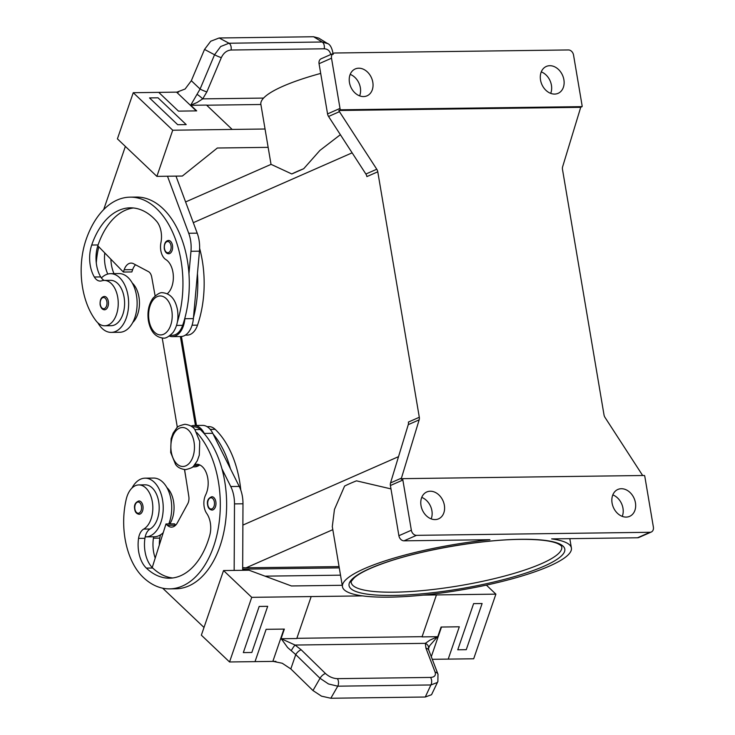<?xml version="1.0" encoding="UTF-8"?>
<svg xmlns="http://www.w3.org/2000/svg" width="735" height="735" viewBox="0 0 735 735"><rect width="100%" height="100%" fill="white"/><g stroke="black" fill="none" stroke-linecap="round" stroke-linejoin="round"><path stroke-width="1.1" d="M110.47 273.677L118.96 273.567A29.354 17.787 89.3 0 1 136.94 299.007A29.354 17.787 89.3 0 1 124.141 331.292A29.354 17.787 89.3 0 1 119.731 332.275L111.233 332.385A29.354 17.787 -90.7 0 0 115.652 331.411A29.354 17.787 -90.7 0 0 128.45 299.117A29.354 17.787 -90.7 0 0 110.47 273.677A29.354 17.787 -90.7 0 0 106.051 274.66A29.354 17.787 -90.7 0 0 101.402 277.959A13.34 8.085 -90.7 0 0 104.232 280.421M108.33 301.405A6.67 4.043 89.3 0 1 104.526 309.793C102.358 309.711 100.888 308.02 100.116 304.731C99.85 299.696 101.265 296.94 104.352 296.444A6.67 4.043 89.3 0 1 108.33 301.405M131.978 488.031A29.354 17.787 89.3 0 1 140.642 479.156A29.354 17.787 89.3 0 1 145.052 478.173A29.354 17.787 89.3 0 1 163.032 503.613A29.354 17.787 89.3 0 1 150.234 535.898A29.354 17.787 89.3 0 1 145.824 536.881L154.313 536.77A29.354 17.787 -90.7 0 0 158.732 535.787A29.354 17.787 -90.7 0 0 163.244 532.636M145.824 536.881A29.354 17.787 89.3 0 1 145.19 536.872A13.34 8.085 89.3 0 1 150.069 528.998A22.684 13.745 -90.7 0 0 158.264 516.016A22.684 13.745 -90.7 0 0 145.153 484.843L138.777 484.925A22.684 13.745 -90.7 0 0 126.264 499.129A63.127 38.248 -90.7 0 0 143.178 577.333A85.407 51.744 -90.7 0 0 169.666 588.873A85.407 51.744 -90.7 0 0 218.323 527.978A85.407 51.744 -90.7 0 0 196.75 432.511M139.117 514.279A6.67 4.043 -90.7 0 0 142.921 505.9A6.67 4.043 -90.7 0 0 138.943 500.939C135.277 502.308 133.862 505.074 134.707 509.226C135.139 512.194 136.609 513.884 139.117 514.279M194.986 464.465A18.678 11.319 89.3 0 1 196.612 464.244A18.678 11.319 89.3 0 1 207.022 474.929A18.678 11.319 89.3 0 1 205.662 494.866A13.34 8.085 -90.7 0 0 206.728 513.462A18.678 11.319 89.3 0 1 209.696 535.576A74.731 45.276 89.3 0 1 169.519 578.197A74.731 45.276 89.3 0 1 146.348 568.1A26.69 16.17 89.3 0 1 138.557 538.387A13.34 8.085 89.3 0 1 143.702 529.081A22.684 13.745 -90.7 0 0 151.897 516.099A22.684 13.745 -90.7 0 0 138.777 484.925M191.072 426.107A21.352 12.936 89.3 0 1 194.058 425.491A21.352 12.936 89.3 0 1 204.284 433.411L204.67 434.201A85.407 51.744 -90.7 0 0 200.278 429.534A20.02 12.127 -90.7 0 0 194.077 426.824L192.111 426.851M169.822 523.926A22.684 13.745 -90.7 0 0 173.129 515.814A22.684 13.745 -90.7 0 0 166.854 487.535M240.804 490.144A85.407 51.744 -90.7 0 0 215.144 429.332A20.02 12.127 -90.7 0 0 208.933 426.631L207.068 426.658M215.833 501.674A6.67 4.043 89.3 0 1 212.029 510.062C209.521 509.667 208.051 507.977 207.619 505.009C206.774 500.857 208.189 498.091 211.855 496.722A6.67 4.043 89.3 0 1 215.833 501.674M428.496 648.215L428.827 650.291A5.338 3.896 159.1 0 0 428.827 650.291A5.338 3.896 159.1 0 0 428.634 649.878A5.338 3.896 159.1 0 0 425.942 648.187L435.083 672.084C436.066 675.382 434.55 677.165 430.535 677.431L337.383 678.653C333.065 678.488 329.096 676.779 325.486 673.517L301.212 649.823A5.338 2.251 134.3 0 0 298.235 651.587A5.338 2.251 134.3 0 0 295.746 654.591L320.019 678.286L328.499 683.963L337.76 686.178A5.338 3.234 -90.7 0 0 338.513 682.31A5.338 3.234 -90.7 0 0 337.383 678.653M428.321 648.913L429.672 645.697L437.555 636.694L429.993 640.111L425.326 643.346L425.942 648.187M301.212 649.823L295.066 645.045L281.239 638.733L287.633 647.553L295.746 654.591L290.821 668.933L282.24 663.255L273.245 661.399L275.91 661.362M280.981 638.89L284.344 629.087L266.116 629.325L255.017 661.638L229.54 661.969L251.737 597.344L311.181 596.563L296.775 638.531L281.239 638.733M283.94 629.087L272.841 661.399A16.014 6.486 -161 0 1 273.245 661.399M325.486 673.517A5.338 2.251 -45.7 0 0 322.509 675.281A5.338 2.251 -45.7 0 0 320.019 678.286L312.972 690.551L321.498 696.155L330.823 698.25L337.76 686.178L430.903 684.965A5.338 3.234 -90.7 0 0 431.665 681.097A5.338 3.234 -90.7 0 0 430.535 677.431M438.051 674.418A5.338 3.896 159.1 0 0 437.977 674.197L437.876 681.52L437.215 682.539L430.903 684.965L425.271 697.019L431.528 694.722L437.941 681.373M167.304 293.734A18.678 11.319 -90.7 0 0 173.331 276.038A18.678 11.319 -90.7 0 0 165.871 259.584A13.34 8.085 89.3 0 1 160.928 242.697A18.678 11.319 -90.7 0 0 156.527 221.207A74.731 45.276 -90.7 0 0 130.205 207.83A74.731 45.276 -90.7 0 0 91.71 245.04A26.69 16.17 -90.7 0 0 94.346 277.012A13.34 8.085 -90.7 0 0 100.254 281.073A13.34 8.085 -90.7 0 0 101.715 280.834A22.684 13.745 89.3 0 1 104.195 280.421A22.684 13.745 89.3 0 1 112.859 285.309A22.684 13.745 89.3 0 1 117.554 310.464A22.684 13.745 89.3 0 1 104.783 325.789A22.684 13.745 89.3 0 1 96.12 320.91A63.127 38.248 89.3 0 1 86.069 239.683A85.407 51.744 89.3 0 1 130.067 197.155A85.407 51.744 89.3 0 1 177.355 322.141M104.195 280.421L110.562 280.338A22.684 13.745 89.3 0 1 119.226 285.226A22.684 13.745 89.3 0 1 123.921 310.381A22.684 13.745 89.3 0 1 111.15 325.706L104.783 325.789M169.362 336.097A21.352 12.936 -90.7 0 0 172.367 336.639A21.352 12.936 -90.7 0 0 184.88 318.714L184.972 317.722A85.407 51.744 89.3 0 1 182.657 325.339A20.02 12.127 89.3 0 1 173.984 335.105A20.02 12.127 89.3 0 1 172.348 335.307L170.391 335.335M132.263 283.03A22.684 13.745 89.3 0 1 134.092 285.033A22.684 13.745 89.3 0 1 132.796 322.435M199.626 248.356A85.407 51.744 89.3 0 1 197.522 325.146A20.02 12.127 89.3 0 1 188.849 334.912A20.02 12.127 89.3 0 1 187.214 335.114L185.339 335.142M172.486 245.389A6.67 4.043 89.3 0 1 168.682 253.777C166.514 253.694 165.044 252.013 164.273 248.724C164.006 243.689 165.421 240.924 168.508 240.437A6.67 4.043 89.3 0 1 172.486 245.389M210.725 41.233L204.532 49.429L214.556 54.758L200.085 89.036L190.705 105.188L196.98 102.56L202.695 98.876L206.847 91.921L221.318 57.642A5.338 0.551 -157.1 0 1 217.817 56.319A5.338 0.551 -157.1 0 1 214.556 54.758L220.684 46.526L229.008 43.227L219.149 37.981L210.725 41.233M206.847 91.921A5.338 0.551 22.9 0 1 203.347 90.598A5.338 0.551 22.9 0 1 200.085 89.036L191.33 80.712L185.119 89.008L176.96 92.132A16.014 10.97 133.5 0 1 176.556 92.141L196.282 110.893M324.034 44.725A5.338 3.234 -90.7 0 0 322.16 42.005L229.008 43.227A5.338 3.234 -90.7 0 1 230.882 45.938A5.338 3.234 -90.7 0 1 231.066 50.017L324.208 48.795A5.338 3.234 -90.7 0 0 324.034 44.725M637.548 537.772L551.636 538.893A116.093 22.987 -9.6 0 1 571.398 548.007A116.093 22.987 -9.6 0 1 549.284 566.161A116.093 22.987 -9.6 0 1 423.121 595.12A116.093 22.987 -9.6 0 1 342.464 586.732A116.093 22.987 -9.6 0 1 364.578 568.578A116.093 22.987 -9.6 0 1 489.923 539.701L404.011 540.822L416.469 535.346L650.006 532.287L637.548 537.772A5.338 4.116 66.3 0 0 638.825 537.496L651.284 532.021A5.338 4.116 -113.7 0 1 650.006 532.287M342.464 586.732L332.293 526.618L334.453 509.456L344.596 486.065A116.093 22.987 170.4 0 1 350.182 483.455A116.093 22.987 170.4 0 1 356.484 480.837L390.974 488.904M340.369 134.698L319.89 150.445L303.693 168.738A116.093 22.987 170.4 0 0 297.39 171.356A116.093 22.987 170.4 0 0 291.804 173.965L271.077 164.355M271.05 164.493L260.879 104.388A116.093 22.987 -9.6 0 1 282.993 86.234A116.093 22.987 -9.6 0 1 320.699 73.417M377.781 171.806A5.338 4.116 66.3 0 0 377.413 170.474A5.338 4.116 66.3 0 0 376.77 169.234L365.874 174.03A5.338 4.116 -113.7 0 1 366.508 175.27A5.338 4.116 -113.7 0 1 366.875 176.602L377.781 171.806L419.299 417.269L408.394 422.065A5.338 4.116 -113.7 0 1 408.476 423.397A5.338 4.116 -113.7 0 1 408.265 424.646L390.533 482.923A5.338 4.116 66.3 0 0 390.322 484.172A5.338 4.116 66.3 0 0 390.404 485.513L402.863 480.038A5.338 4.116 -113.7 0 1 402.78 478.696A5.338 4.116 -113.7 0 1 402.78 478.65L644.494 475.49A5.338 4.116 -113.7 0 1 644.512 475.536A5.338 4.116 -113.7 0 1 644.889 476.868L653.378 527.078A5.338 4.116 -113.7 0 1 652.754 530.743A5.338 4.116 -113.7 0 1 651.284 532.021M340.011 108.422L327.553 113.897A5.338 4.116 66.3 0 0 327.92 115.23A5.338 4.116 66.3 0 0 328.554 116.47L339.451 111.674A5.338 4.116 -113.7 0 1 338.835 110.489L340.397 109.8A5.338 4.116 -113.7 0 1 340.378 109.754A5.338 4.116 -113.7 0 1 340.011 108.422L331.513 58.212A5.338 4.116 -113.7 0 1 332.146 54.555A5.338 4.116 -113.7 0 1 333.616 53.278A5.338 4.116 -113.7 0 1 334.894 53.003L568.421 49.952A5.338 4.116 -113.7 0 1 571.683 51.422A5.338 4.116 -113.7 0 1 573.539 55.051L582.037 105.261A5.338 4.116 -113.7 0 1 582.111 106.593A5.338 4.116 -113.7 0 1 582.111 106.639L580.558 107.328A5.338 4.116 -113.7 0 1 580.347 108.532L562.615 166.808A5.338 4.116 66.3 0 0 562.404 168.058A5.338 4.116 66.3 0 0 562.486 169.39L604.005 414.852A5.338 4.116 66.3 0 0 604.372 416.185A5.338 4.116 66.3 0 0 605.006 417.425L642.326 474.985A5.338 4.116 -113.7 0 1 642.638 475.517M402.78 478.65L401.227 479.339A5.338 4.116 -113.7 0 1 401.439 478.136L419.161 419.85A5.338 4.116 66.3 0 0 419.373 418.601A5.338 4.116 66.3 0 0 419.299 417.269M333.616 53.278L321.158 58.754A5.338 4.116 66.3 0 0 319.688 60.031A5.338 4.116 66.3 0 0 319.054 63.697L331.513 58.212M416.469 535.346A5.338 4.116 -113.7 0 1 413.217 533.867A5.338 4.116 -113.7 0 1 411.352 530.238L398.894 535.714A5.338 4.116 66.3 0 0 400.759 539.352A5.338 4.116 66.3 0 0 404.011 540.822M363.54 96.57A14.682 11.31 -113.7 0 1 349.979 84.773A14.682 11.31 -113.7 0 1 355.225 68.952A14.682 11.31 -113.7 0 1 358.735 68.199A14.682 11.31 -113.7 0 1 372.287 80.005A14.682 11.31 -113.7 0 1 367.041 95.826A14.682 11.31 -113.7 0 1 363.54 96.57M626.156 517.091A14.682 11.31 -113.7 0 1 612.604 505.285A14.682 11.31 -113.7 0 1 617.85 489.464A14.682 11.31 -113.7 0 1 621.36 488.72A14.682 11.31 -113.7 0 1 634.911 500.526A14.682 11.31 -113.7 0 1 629.665 516.337A14.682 11.31 -113.7 0 1 626.156 517.091M554.613 94.08A14.682 11.31 -113.7 0 1 541.052 82.274A14.682 11.31 -113.7 0 1 546.298 66.453A14.682 11.31 -113.7 0 1 549.808 65.7A14.682 11.31 -113.7 0 1 563.368 77.506A14.682 11.31 -113.7 0 1 558.122 93.327A14.682 11.31 -113.7 0 1 554.613 94.08M435.083 519.59A14.682 11.31 -113.7 0 1 421.532 507.784A14.682 11.31 -113.7 0 1 426.778 491.963A14.682 11.31 -113.7 0 1 430.287 491.219A14.682 11.31 -113.7 0 1 443.839 503.025A14.682 11.31 -113.7 0 1 438.593 518.837A14.682 11.31 -113.7 0 1 435.083 519.59M431.179 518.873A14.682 11.31 66.3 0 0 421.734 497.411M550.699 93.363A14.682 11.31 66.3 0 0 541.263 71.892M622.251 516.374A14.682 11.31 66.3 0 0 612.806 494.912M359.626 95.862A14.682 11.31 66.3 0 0 350.191 74.391M390.404 485.513L398.894 535.714M338.835 110.489L580.558 107.328M339.451 111.674L376.77 169.234M402.863 480.038L411.352 530.238M340.397 109.8L582.111 106.639M365.874 174.03L328.554 116.47M181.435 336.501L196.484 425.464M327.553 113.897L319.054 63.697M303.693 168.738L291.804 173.965M242.669 567.576A32.028 24.678 66.3 0 0 246.096 567.806L339.055 566.593M197.155 94.42A5.338 0.753 38.9 0 1 202.695 98.876L263.58 98.077M327.718 43.641L322.16 42.005L313.597 36.75L219.149 37.981M190.705 105.188L196.695 110.884L178.467 111.123L158.732 92.371L133.255 92.702L172.725 130.214L232.177 129.433L206.544 105.077L191.017 105.28M191.33 80.712L204.532 49.429M232.177 129.433L265.041 129.011M149.517 97.92L177.705 124.711L186.194 124.601L177.714 124.702L149.517 97.92M333.175 54.372C332.137 48.06 330.19 44.403 327.351 43.411L318.742 38.119L313.597 36.75M158.742 92.371L176.556 92.141M178.587 92.105L176.96 92.132M133.255 92.702L117.407 138.86L156.877 176.372L172.725 130.214M268.146 147.349L217.339 148.011L182.353 176.042L156.877 176.372M130.067 197.155L136.434 197.072A85.407 51.744 89.3 0 1 188.95 273.668L190.971 251.287A26.69 16.17 -90.7 0 0 188.72 233.271L167.488 176.235L175.987 176.115L197.21 233.16A26.69 16.17 89.3 0 1 199.461 251.177L193.378 318.604A21.352 12.936 89.3 0 1 180.856 336.529L172.367 336.639M149.517 97.911L158.007 97.801L186.203 124.592M125.373 146.43L103.681 209.594M135.552 264.784A13.34 8.085 -90.7 0 0 132.649 269.635L131.859 271.941L123.37 272.051L124.16 269.745A13.34 8.085 89.3 0 1 131.032 263.102A13.34 8.085 89.3 0 1 133.586 263.746L148.488 271.647A8.002 4.851 89.3 0 1 151.713 277.067L155.113 295.847M133.393 207.977A74.731 45.276 -90.7 0 0 98.077 244.957A26.69 16.17 -90.7 0 0 97.81 245.784L123.37 272.051M197.439 273.558A85.407 51.744 89.3 0 1 193.47 317.612M188.95 273.668A85.407 51.744 89.3 0 1 184.972 317.722M110.884 259.225A26.69 16.17 -90.7 0 0 113.989 273.631M104.774 252.95A26.69 16.17 -90.7 0 0 107.769 274.054M96.285 262.946A63.127 38.248 89.3 0 1 98.793 246.795M97.81 245.784A26.69 16.17 -90.7 0 0 100.723 276.93A13.34 8.085 -90.7 0 0 101.402 277.959M428.477 648.353A5.338 4.474 -170 0 0 428.487 648.298A5.338 4.474 -170 0 0 425.326 643.346L295.066 645.045A5.338 0.671 122 0 0 291.244 650.705M425.271 697.019L330.823 698.25M312.972 690.551L290.821 668.933M423.397 595.093L436.443 594.927L422.101 636.675A5.338 3.234 -90.7 0 0 422.028 636.896L437.555 636.694M259.179 606.43L243.331 652.597L259.189 606.439L267.678 606.32L259.189 606.439M311.181 596.563L362.539 595.892M437.72 636.841L441.083 627.038L459.311 626.799L448.212 659.111L473.689 658.78L495.886 594.146L436.443 594.927L422.028 636.896M272.841 661.399L255.017 661.629M229.54 661.969L201.353 635.178L223.541 570.553L251.737 597.344M459.311 626.799L448.212 659.102L432.281 659.313M482.105 603.518L473.606 603.628L457.758 649.795L466.256 649.685L482.105 603.527L473.606 603.628L457.758 649.795M342.216 585.29L291.418 585.96L249.018 570.213L242.66 570.305L242.982 503.778A26.69 16.17 -90.7 0 0 239.242 486.414L230.459 468.792A85.407 51.744 -90.7 0 0 213.168 434.091L230.459 468.792M169.666 588.873L176.032 588.781A85.407 51.744 -90.7 0 0 221.97 468.902L230.753 486.524A26.69 16.17 89.3 0 1 234.493 503.888L234.162 570.415L223.541 570.553M203.999 627.46L162.655 588.175M243.331 652.597L251.829 652.487L267.678 606.329M242.66 570.305L234.162 570.415L242.66 570.305M486.377 585.115L495.886 594.146M172.707 577.967A74.731 45.276 89.3 0 1 152.724 568.017A26.69 16.17 89.3 0 1 152.228 567.53L165.972 523.972L167.387 525.314A13.34 8.085 -90.7 0 0 171.521 527.114A13.34 8.085 -90.7 0 0 177.392 522.769L187.747 503.76A8.002 4.851 -90.7 0 0 188.812 496.447L184.595 469.619M192.634 466.881L194.6 466.854A20.02 12.127 -90.7 0 0 198.937 465.466A18.678 11.319 89.3 0 1 199.81 464.961M213.168 434.091L212.773 433.301A21.352 12.936 -90.7 0 0 202.548 425.381L194.058 425.491M175.738 525.075L174.471 523.862L165.972 523.972M221.97 468.902A85.407 51.744 -90.7 0 0 204.67 434.201M152.228 567.53A26.69 16.17 89.3 0 1 144.924 538.305A13.34 8.085 89.3 0 1 145.19 536.872M159.339 544.993A26.69 16.17 89.3 0 1 159.789 538.112A13.34 8.085 89.3 0 1 160.579 534.795M155.214 558.067A26.69 16.17 89.3 0 1 153.422 538.195A13.34 8.085 89.3 0 1 153.679 536.78M180.378 336.538L195.427 425.473M242.66 568.991A32.028 24.678 66.3 0 0 245.251 569.111L339.276 567.879M265.032 576.157L340.507 575.174M154.846 294.367L155.094 295.865M162.233 338.063L177.346 427.412M184.485 469.61L186.065 478.981M168.774 523.936A29.354 17.787 -90.7 0 0 169.509 493.589A29.354 17.787 -90.7 0 0 153.551 478.062L145.052 478.173M97.902 322.867A29.354 17.787 -90.7 0 0 111.233 332.385M149.04 320.442A19.487 11.806 89.3 0 1 157.226 296.618A19.487 11.806 89.3 0 1 171.779 310.446A19.487 11.806 89.3 0 1 163.593 334.278A19.487 11.806 89.3 0 1 149.04 320.442M106.86 301.69A5.604 3.399 89.3 0 1 104.508 308.544A5.604 3.399 89.3 0 1 100.318 304.566A5.604 3.399 89.3 0 1 102.67 297.712A5.604 3.399 89.3 0 1 106.86 301.69M134.909 509.061A5.604 3.399 -90.7 0 0 139.099 513.039A5.604 3.399 -90.7 0 0 141.451 506.185A5.604 3.399 -90.7 0 0 137.261 502.207A5.604 3.399 -90.7 0 0 134.909 509.061M171.292 451.988A19.487 11.806 -90.7 0 0 185.845 465.825A19.487 11.806 -90.7 0 0 194.031 441.992A19.487 11.806 -90.7 0 0 179.478 428.165A19.487 11.806 -90.7 0 0 171.292 451.988M143.702 529.081L150.069 528.998M194.839 429.598L200.278 429.534M210.238 429.396L215.144 429.332M207.821 504.844A5.604 3.399 -90.7 0 0 212.011 508.822A5.604 3.399 -90.7 0 0 214.363 501.968A5.604 3.399 -90.7 0 0 210.173 497.981A5.604 3.399 -90.7 0 0 207.821 504.844M428.836 650.3L437.977 674.197A5.338 3.896 159.1 0 0 437.766 673.774A5.338 3.896 159.1 0 0 435.083 672.084M171.016 245.674A5.604 3.399 89.3 0 1 168.655 252.537A5.604 3.399 89.3 0 1 164.475 248.549A5.604 3.399 89.3 0 1 166.827 241.696A5.604 3.399 89.3 0 1 171.016 245.674M394.199 592.18A106.759 21.14 -9.6 0 1 351.238 582.598C350.338 582.616 351.413 580.953 354.463 577.609C359.966 572.822 370.642 567.705 386.491 562.247C422.634 549.743 481.636 539.665 520.38 539.38C538.103 539.242 550.414 540.592 557.323 543.441C560.355 544.892 561.825 546.068 561.751 546.987A106.759 21.14 -9.6 0 1 541.419 563.681A106.759 21.14 -9.6 0 1 394.199 592.18M520.784 539.297A109.423 21.673 170.4 0 0 369.889 568.504A109.423 21.673 170.4 0 0 393.078 595.442A109.423 21.673 170.4 0 0 543.974 566.235A109.423 21.673 170.4 0 0 520.784 539.297M408.265 424.646L419.161 419.85M401.439 478.136L390.533 482.923M193.305 222.668L352.129 152.834M242.881 525.093L398.526 456.656M246.096 567.806L332.808 529.678M221.318 57.642C223.587 52.929 226.83 50.384 231.066 50.017M324.208 48.795C327.691 48.933 329.868 50.844 330.741 54.537M206.682 105.206L260.897 104.499M193.378 318.604L184.88 318.714M199.461 251.177L190.971 251.287M197.21 233.16L188.72 233.271M132.649 269.635L124.16 269.745M192.083 325.219L197.522 325.146M176.538 325.421L182.657 325.339M91.71 245.04L98.077 244.957M94.346 277.012L100.723 276.93M422.101 636.675L296.848 638.311M431.289 656.713L441.487 627.029M239.242 486.414L230.753 486.524M212.773 433.301L204.284 433.411M242.982 503.778L234.493 503.888M175.61 525.213L167.387 525.314M153.422 538.195L159.789 538.112M194.077 465.531L198.937 465.466M146.348 568.1L152.724 568.017M138.557 538.387L144.924 538.305M245.251 569.111L242.66 570.25M184.908 424.279C189.841 424.94 193.186 426.759 194.959 429.745L199.736 441.432L199.286 455.176L197.274 460.808L193.682 465.935C193.415 467.157 190.687 468.397 185.505 469.647C180.571 468.985 177.227 467.157 175.463 464.18L170.685 452.494L171.126 438.74L173.138 433.108L176.731 427.99C176.997 426.759 179.726 425.528 184.908 424.279M162.665 292.732C160.349 292.218 157.088 294.083 152.862 298.327C148.608 304.593 147.129 312.127 148.433 320.947C150.51 331.568 155.452 337.282 163.253 338.1C165.559 338.605 168.829 336.74 173.056 332.496C177.31 326.23 178.78 318.696 177.484 309.876C175.408 299.255 170.465 293.541 162.665 292.732M571.398 548.007L569.818 538.654M271.114 164.337L185.597 201.941"/></g></svg>
